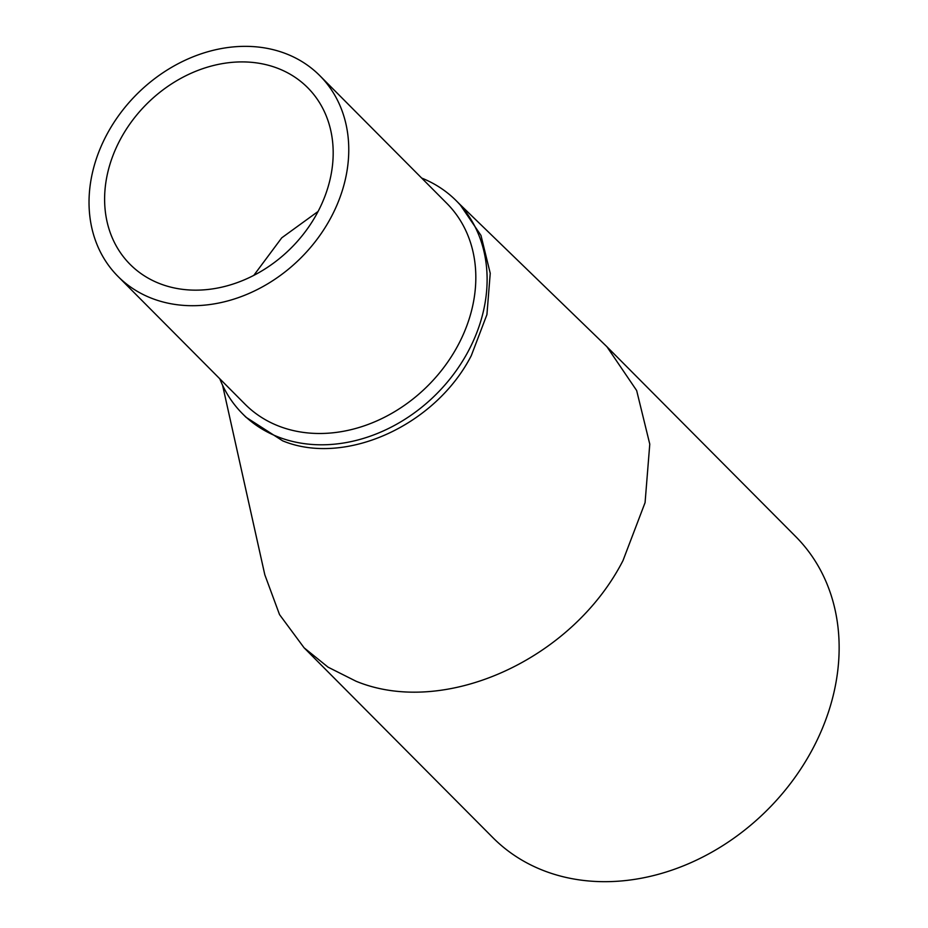 <?xml version="1.0" encoding="UTF-8"?>
<svg xmlns="http://www.w3.org/2000/svg" width="928" height="928" viewBox="0 0 928 928"><rect width="100%" height="100%" fill="white"/><g stroke="black" fill="none" stroke-linecap="round" stroke-linejoin="round"><path stroke-width="1.39" d="M458.583 203.116L606.889 346.701L636.654 390.526L649.774 444.141L645.076 502.628L622.978 560.616C572.135 659.796 444.152 717.611 356.027 681.222L328.071 667.174L304.106 647.814L279.525 614.591L264.816 574.792L222.569 385.213M421.66 178.06A150.881 122.832 135.2 0 1 456.437 200.924L459.94 204.438L480.971 235.41L490.239 273.296L486.922 314.627L471.308 355.61C435.371 425.697 344.938 466.552 282.657 440.835L245.966 417.229L242.475 413.702A150.881 122.832 135.2 0 1 219.797 378.798M253.773 275.407L281.764 237.812L318.084 211.456M304.106 647.814L492.942 837.706A213.51 173.826 -44.8 0 0 811.814 750.52A213.51 173.826 -44.8 0 0 795.737 536.604L606.889 346.701M456.437 200.924A150.881 122.832 135.2 0 1 467.805 352.095A150.881 122.832 135.2 0 1 279.166 437.32A150.881 122.832 135.2 0 1 242.475 413.702M120.64 138.852A125.257 101.976 -44.8 0 0 130.082 264.352A125.257 101.976 -44.8 0 0 317.156 213.208A125.257 101.976 -44.8 0 0 307.713 87.708A125.257 101.976 -44.8 0 0 120.64 138.852M117.972 276.393L245.027 404.167A142.344 115.884 -44.8 0 0 279.653 426.439A142.344 115.884 -44.8 0 0 457.608 346.04A142.344 115.884 -44.8 0 0 446.89 203.429L319.824 75.667A142.344 115.884 135.2 0 1 330.554 218.277A142.344 115.884 135.2 0 1 117.972 276.393A142.344 115.884 135.2 0 1 107.242 133.783A142.344 115.884 135.2 0 1 319.824 75.667"/></g></svg>
